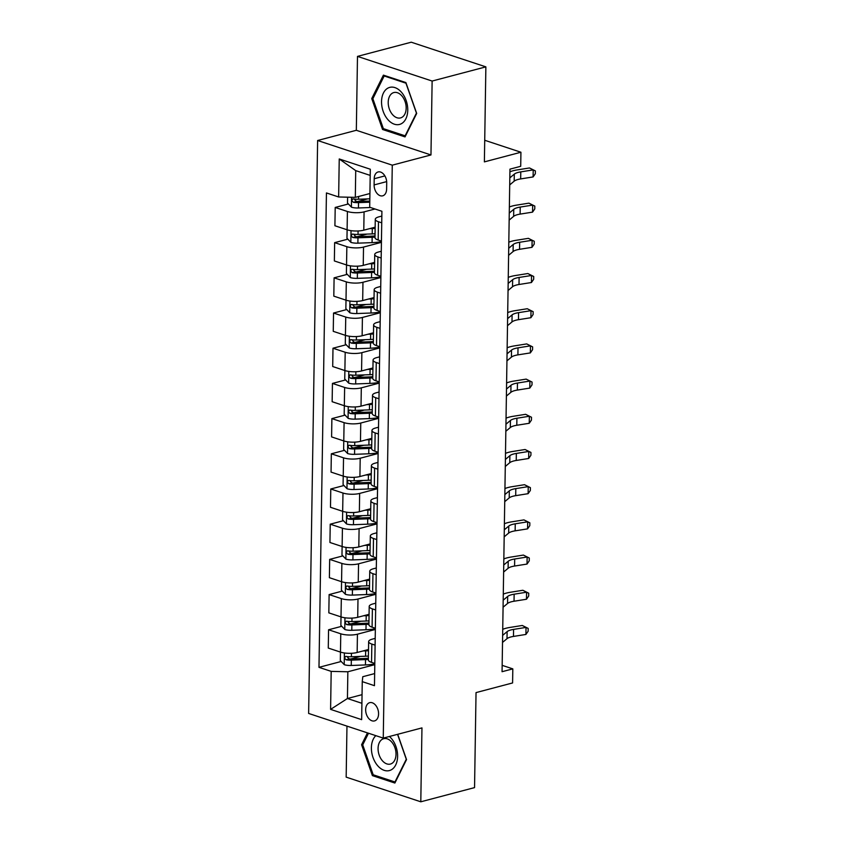 <?xml version="1.0" encoding="UTF-8"?>
<svg xmlns="http://www.w3.org/2000/svg" width="844" height="844" viewBox="0 0 844 844"><rect width="100%" height="100%" fill="white"/><g stroke="black" fill="none" stroke-linecap="round" stroke-linejoin="round"><path stroke-width="1.27" d="M378.576 713.918A9.432 6.193 -104.8 0 0 369.714 702.662A9.432 6.193 -104.8 0 0 365.663 709.656A9.432 6.193 -104.8 0 0 374.525 720.913A9.432 6.193 -104.8 0 0 378.576 713.918M346.968 726.114L346.167 777.134L420.797 801.8L474.55 787.61L476.037 692.597L512.593 682.944L512.814 668.87L502.159 665.346M317.629 140.505L308.63 713.444L383.26 738.11L392.27 165.171L317.629 140.505L356.326 130.292L430.967 154.948L432.128 81.045L357.487 56.39L356.326 130.292M357.487 56.39L411.239 42.2L485.87 66.866L484.382 161.879L520.927 152.237L484.72 140.273M432.128 81.045L485.87 66.866M520.927 152.237L520.706 166.31L509.955 169.148L502.064 671.708L512.814 668.87M374.208 178.728L374.114 184.92A9.136 6.003 -104.8 0 0 382.701 195.829A9.136 6.003 -104.8 0 0 386.615 189.056L386.71 182.863A9.136 6.003 -104.8 0 0 378.133 171.954A9.136 6.003 -104.8 0 0 374.208 178.728L384.885 175.911M370.21 175.404L355.725 170.625L355.313 197.369L338.644 196.979L326.438 192.938L318.979 667.34L341.198 661.485M338.644 196.979L339.235 158.967L370.305 169.233L369.704 207.244L381.91 211.274L374.462 685.676L362.255 681.635L361.654 719.647L330.595 709.382L331.186 671.381L318.979 667.34M430.967 154.948L392.27 165.171M420.797 801.8L421.958 727.897L383.26 738.11M362.255 681.635L362.783 676.709L374.652 673.575M375.095 645.143L371.835 644.067A11.795 3.492 -179.1 0 1 368.638 641.609A11.795 3.492 -179.1 0 1 372.362 639.13L375.2 638.38M375.643 609.948L372.383 608.872A11.795 3.492 -179.1 0 1 369.197 606.414A11.795 3.492 -179.1 0 1 372.921 603.935L375.749 603.186M376.202 574.753L372.942 573.677A11.795 3.492 -179.1 0 1 369.746 571.219A11.795 3.492 -179.1 0 1 373.47 568.74L376.308 567.991M376.751 539.559L373.491 538.483A11.795 3.492 -179.1 0 1 370.305 536.035A11.795 3.492 -179.1 0 1 374.029 533.545L376.857 532.796M377.31 504.364L374.05 503.288A11.795 3.492 -179.1 0 1 370.854 500.84A11.795 3.492 -179.1 0 1 374.578 498.361L377.416 497.612M377.859 469.18L374.599 468.103A11.795 3.492 -179.1 0 1 371.402 465.645A11.795 3.492 -179.1 0 1 375.126 463.166L377.964 462.417M378.407 433.985L375.147 432.909A11.795 3.492 -179.1 0 1 371.961 430.451A11.795 3.492 -179.1 0 1 375.685 427.971L378.513 427.222M378.967 398.79L375.707 397.714A11.795 3.492 -179.1 0 1 372.51 395.256A11.795 3.492 -179.1 0 1 376.234 392.776L379.072 392.027M379.515 363.595L376.255 362.519A11.795 3.492 -179.1 0 1 373.069 360.061A11.795 3.492 -179.1 0 1 376.793 357.582L379.621 356.833M380.074 328.4L376.814 327.324A11.795 3.492 -179.1 0 1 373.618 324.877A11.795 3.492 -179.1 0 1 377.342 322.387L380.18 321.648M380.623 293.216L377.363 292.129A11.795 3.492 -179.1 0 1 374.166 289.682A11.795 3.492 -179.1 0 1 377.89 287.203L380.728 286.454M381.171 258.021L377.912 256.945A11.795 3.492 -179.1 0 1 374.725 254.487A11.795 3.492 -179.1 0 1 378.45 252.008L381.277 251.259M381.731 222.827L378.471 221.75A11.795 3.492 -179.1 0 1 375.274 219.292A11.795 3.492 -179.1 0 1 378.998 216.813L381.836 216.064M362.044 694.665L347.433 698.515L361.918 703.305M369.925 193.519L355.313 197.369M375.01 208.995L364.07 211.876A11.795 3.492 -179.1 0 1 347.401 211.485L335.205 207.455L348.382 203.974M375.126 227.184A18.726 5.549 0.9 0 0 375.158 227.184L363.785 230.18A11.795 3.492 -179.1 0 1 347.116 229.79L334.91 225.749L335.205 207.455M381.425 242.344L363.521 247.07A11.795 3.492 -179.1 0 1 346.852 246.68L334.646 242.639L347.833 239.168M374.578 262.378A18.726 5.549 0.9 0 0 374.599 262.378L363.236 265.375A11.795 3.492 -179.1 0 1 346.567 264.974L334.361 260.944L334.646 242.639M380.866 277.539L362.962 282.265A11.795 3.492 -179.1 0 1 346.304 281.875L334.097 277.834L347.285 274.353M374.019 297.573A18.726 5.549 0.9 0 0 374.05 297.573L362.677 300.569A11.795 3.492 -179.1 0 1 346.008 300.169L333.813 296.138L334.097 277.834M380.317 312.734L362.414 317.46A11.795 3.492 -179.1 0 1 345.745 317.059L333.538 313.029L346.726 309.548M373.47 332.768A18.726 5.549 0.9 0 0 373.491 332.768L362.129 335.764A11.795 3.492 -179.1 0 1 345.46 335.363L333.253 331.333L333.538 313.029M379.758 347.928L361.865 352.655A11.795 3.492 -179.1 0 1 345.196 352.254L332.99 348.224L346.177 344.742M372.911 367.963A18.726 5.549 0.9 0 0 372.942 367.952L361.57 370.949A11.795 3.492 -179.1 0 1 344.911 370.558L332.705 366.528L332.99 348.224M379.209 383.123L361.306 387.85A11.795 3.492 -179.1 0 1 344.637 387.449L332.441 383.419L345.618 379.937M372.362 403.147A18.726 5.549 0.9 0 0 372.394 403.147L361.021 406.143A11.795 3.492 -179.1 0 1 344.352 405.753L332.146 401.712L332.441 383.419M378.661 418.318L360.757 423.034A11.795 3.492 -179.1 0 1 344.088 422.644L331.882 418.613L345.069 415.132M371.814 438.342A18.726 5.549 0.9 0 0 371.835 438.342L360.472 441.338A11.795 3.492 -179.1 0 1 343.803 440.937L331.597 436.907L331.882 418.613M378.101 453.502L360.198 458.229A11.795 3.492 -179.1 0 1 343.54 457.838L331.333 453.798L344.521 450.327M371.254 473.537A18.726 5.549 0.9 0 0 371.286 473.537L359.913 476.533A11.795 3.492 -179.1 0 1 343.244 476.132L331.048 472.102L331.333 453.798M377.553 488.697L359.649 493.423A11.795 3.492 -179.1 0 1 342.981 493.033L330.774 488.992L343.962 485.511M370.706 508.732A18.726 5.549 0.9 0 0 370.727 508.732L359.365 511.728A11.795 3.492 -179.1 0 1 342.696 511.327L330.489 507.297L330.774 488.992M376.994 523.892L359.101 528.618A11.795 3.492 -179.1 0 1 342.432 528.217L330.226 524.187L343.413 520.706M370.147 543.926A18.726 5.549 0.9 0 0 370.178 543.926L358.805 546.923A11.795 3.492 -179.1 0 1 342.137 546.522L329.941 542.492L330.226 524.187M376.445 559.087L358.542 563.813A11.795 3.492 -179.1 0 1 341.873 563.412L329.677 559.382L342.854 555.901M369.598 579.121A18.726 5.549 0.9 0 0 369.619 579.111L358.257 582.107A11.795 3.492 -179.1 0 1 341.588 581.716L329.382 577.686L329.677 559.382M375.897 594.281L357.993 599.008A11.795 3.492 -179.1 0 1 341.324 598.607L329.118 594.577L342.305 591.095M369.05 614.305A18.726 5.549 0.9 0 0 369.071 614.305L357.708 617.302A11.795 3.492 -179.1 0 1 341.039 616.911L328.833 612.871L329.118 594.577M375.337 629.466L357.434 634.192A11.795 3.492 -179.1 0 1 340.776 633.802L328.569 629.772L341.757 626.29M368.49 649.5A18.726 5.549 0.9 0 0 368.522 649.5L357.149 652.496A11.795 3.492 -179.1 0 1 340.48 652.096L328.274 648.065L328.569 629.772M374.789 664.661L347.855 671.771L347.433 698.515L330.595 709.382M357.772 201.494L367.594 198.899M350.587 659.006L360.399 656.41M351.146 623.811L360.958 621.216M351.695 588.616L361.506 586.021M352.243 553.421L362.055 550.837M352.803 518.227L362.614 515.642M353.351 483.032L363.163 480.447M353.91 447.847L363.722 445.252M354.459 412.653L364.27 410.057M355.007 377.458L364.819 374.863M355.567 342.263L365.378 339.678M356.115 307.068L365.927 304.484M356.674 271.884L366.486 269.289M357.223 236.689L367.034 234.094M381.446 241.12L378.186 240.044A11.795 3.492 -179.1 0 1 374.989 237.597L375.274 219.292M380.887 276.315L377.627 275.239A11.795 3.492 -179.1 0 1 374.441 272.791L374.725 254.487M380.338 311.51L377.078 310.434A11.795 3.492 -179.1 0 1 373.881 307.976L374.166 289.682M379.779 346.705L376.519 345.629A11.795 3.492 -179.1 0 1 373.333 343.17L373.618 324.877M379.23 381.899L375.97 380.823A11.795 3.492 -179.1 0 1 372.774 378.365L373.069 360.061M378.671 417.094L375.422 416.018A11.795 3.492 -179.1 0 1 372.225 413.56L372.51 395.256M378.123 452.278L374.863 451.202A11.795 3.492 -179.1 0 1 371.676 448.755L371.961 430.451M377.574 487.473L374.314 486.397A11.795 3.492 -179.1 0 1 371.117 483.95L371.402 465.645M377.015 522.668L373.755 521.592A11.795 3.492 -179.1 0 1 370.569 519.134L370.854 500.84M376.466 557.863L373.206 556.787A11.795 3.492 -179.1 0 1 370.01 554.329L370.305 536.035M375.907 593.058L372.658 591.982A11.795 3.492 -179.1 0 1 369.461 589.523L369.746 571.219M375.358 628.252L372.098 627.176A11.795 3.492 -179.1 0 1 368.912 624.718L369.197 606.414M331.186 671.381L347.855 671.771M374.81 663.437L371.55 662.361A11.795 3.492 -179.1 0 1 368.353 659.913L368.638 641.609M355.725 170.625L339.235 158.967M371.74 98.59L382.554 129.48L405.036 136.907L416.693 113.444L405.89 82.564L383.408 75.137L371.74 98.59L373.111 98.231M367.478 732.898L361.591 744.735L372.404 775.625L394.876 783.042L406.544 759.589L397.693 734.301M384.41 128.984L382.554 129.48M374.261 775.13L372.404 775.625M362.962 744.376L361.591 744.735M509.818 177.884L514.302 174.128A14.738 4.368 -179.1 0 1 520.78 171.881L533.218 169.897L529.494 167.956L517.055 169.939A22.113 6.562 0.9 0 0 509.913 171.817M509.702 184.92L514.186 181.165A14.738 4.368 -179.1 0 1 520.664 178.917L533.102 176.934L533.218 169.897L535.37 170.899L535.328 173.716L533.102 176.934M529.494 167.956L535.37 170.899M347.601 197.19L347.506 203.056L351.494 207.202A7.818 2.321 0.9 0 0 358.436 207.972L370.537 207.518M369.841 198.815L358.573 199.237A7.818 2.321 -179.1 0 1 353.414 198.91C351.484 199.606 351.473 200.735 353.362 202.286A7.818 2.321 0.9 0 0 358.521 202.623L369.788 202.201M369.799 201.041L357.856 201.494A3.977 1.182 -179.1 0 1 356.453 201.463L354.754 199.828M353.414 198.91L352.803 198.92M509.27 213.078L513.743 209.323A14.738 4.368 -179.1 0 1 520.221 207.075L532.659 205.092L528.935 203.151L516.496 205.134A22.113 6.562 0.9 0 0 509.365 207.012M509.154 220.115L513.637 216.359A14.738 4.368 -179.1 0 1 520.115 214.112L532.553 212.129L532.659 205.092L534.822 206.094L534.779 208.911L532.553 212.129M528.935 203.151L534.822 206.094M508.71 248.273L513.194 244.507A14.738 4.368 -179.1 0 1 519.672 242.27L532.11 240.287L528.386 238.346L515.948 240.329A22.113 6.562 0.9 0 0 508.805 242.207M508.605 255.31L513.078 251.554A14.738 4.368 -179.1 0 1 519.556 249.307L531.994 247.324L532.11 240.287L534.263 241.289L534.22 244.106L531.994 247.324M528.386 238.346L534.263 241.289M508.162 283.457L512.646 279.702A14.738 4.368 -179.1 0 1 519.113 277.454L531.551 275.482L527.838 273.54L515.399 275.524A22.113 6.562 0.9 0 0 508.257 277.402M508.046 290.505L512.53 286.738A14.738 4.368 -179.1 0 1 519.007 284.502L531.446 282.518L531.551 275.482L533.714 276.484L533.672 279.301L531.446 282.518M527.838 273.54L533.714 276.484M347.127 229.79L346.958 238.251L350.946 242.397A7.818 2.321 0.9 0 0 357.888 243.156L372.077 242.629A22.556 6.689 0.9 0 0 381.435 241.584M369.566 228.65L372.299 228.555A22.556 6.689 0.9 0 0 375.137 228.386M375.052 233.735A22.556 6.689 -179.1 0 1 372.215 233.904L358.025 234.432A7.818 2.321 -179.1 0 1 352.855 234.094C350.935 234.801 350.914 235.93 352.803 237.48A7.818 2.321 0.9 0 0 357.972 237.808L372.162 237.28A22.556 6.689 0.9 0 0 375 237.122M375.021 235.909A18.726 5.549 -179.1 0 1 371.497 236.151L357.307 236.679A3.977 1.182 -179.1 0 1 355.904 236.658L354.206 235.022M352.855 234.094L352.243 234.115M346.852 246.68L346.399 273.445L350.387 277.592A7.818 2.321 0.9 0 0 357.328 278.351L371.518 277.824A22.556 6.689 0.9 0 0 380.876 276.779M369.018 263.845L371.74 263.75A22.556 6.689 0.9 0 0 374.578 263.581M374.493 268.93A22.556 6.689 -179.1 0 1 371.655 269.099L357.466 269.626A7.818 2.321 -179.1 0 1 352.307 269.289C350.387 269.996 350.365 271.124 352.254 272.675A7.818 2.321 0.9 0 0 357.413 273.002L371.603 272.475A22.556 6.689 0.9 0 0 374.441 272.306M374.462 271.103A18.726 5.549 -179.1 0 1 370.949 271.346L356.759 271.873A3.977 1.182 -179.1 0 1 355.345 271.852L353.647 270.217M352.307 269.289L351.695 269.31M346.019 300.169L345.85 308.63L349.838 312.786A7.818 2.321 0.9 0 0 356.78 313.546L370.97 313.018A22.556 6.689 0.9 0 0 380.327 311.974M368.459 299.04L371.191 298.934A22.556 6.689 0.9 0 0 374.029 298.776M373.945 304.125A22.556 6.689 -179.1 0 1 371.107 304.283L356.917 304.821A7.818 2.321 -179.1 0 1 351.758 304.484C349.827 305.19 349.806 306.319 351.695 307.86A7.818 2.321 0.9 0 0 356.864 308.197L371.054 307.67A22.556 6.689 0.9 0 0 373.892 307.501M373.913 306.298A18.726 5.549 -179.1 0 1 370.389 306.541L356.2 307.068A3.977 1.182 -179.1 0 1 354.796 307.047L353.098 305.412M351.758 304.484L351.136 304.505M507.603 318.652L512.086 314.896A14.738 4.368 -179.1 0 1 518.564 312.649L531.003 310.676L527.278 308.735L514.84 310.708A22.113 6.562 0.9 0 0 507.698 312.596M507.497 325.689L511.981 321.933A14.738 4.368 -179.1 0 1 518.459 319.686L530.897 317.713L531.003 310.676L533.155 311.679L533.113 314.485L530.897 317.713M527.278 308.735L533.155 311.679M345.745 317.059L345.291 343.824L349.289 347.971A7.818 2.321 0.9 0 0 356.221 348.741L370.421 348.213A22.556 6.689 0.9 0 0 379.779 347.169M367.91 334.235L370.643 334.129A22.556 6.689 0.9 0 0 373.481 333.971M373.396 339.32A22.556 6.689 -179.1 0 1 370.558 339.478L356.358 340.016A7.818 2.321 -179.1 0 1 351.199 339.678C349.279 340.385 349.258 341.503 351.146 343.054A7.818 2.321 0.9 0 0 356.305 343.392L370.505 342.864A22.556 6.689 0.9 0 0 373.343 342.696M373.354 341.493A18.726 5.549 -179.1 0 1 369.841 341.725L355.651 342.263A3.977 1.182 -179.1 0 1 354.237 342.242L352.539 340.596M351.199 339.678L350.587 339.689M400.953 123.92A19.169 12.586 -104.8 0 0 406.143 100.51A19.169 12.586 -104.8 0 0 388.346 87.892A19.169 12.586 -104.8 0 0 383.155 111.302A19.169 12.586 -104.8 0 0 400.953 123.92M401.512 117.569A13.124 8.619 -104.8 0 0 405.31 102.282A13.124 8.619 -104.8 0 0 393.842 92.555A13.124 8.619 -104.8 0 0 392.871 92.903A13.124 8.619 -104.8 0 0 389.073 108.19A13.124 8.619 -104.8 0 0 400.541 117.917A13.124 8.619 -104.8 0 0 401.512 117.569M372.869 98.716L384.178 75.981L405.953 83.187L416.43 113.107L405.131 135.831L383.345 128.636L372.869 98.716M385.17 75.717L384.178 75.981M375.833 735.651A19.169 12.586 -104.8 0 0 371.392 747.721A19.169 12.586 -104.8 0 0 384.21 770.35A19.169 12.586 -104.8 0 0 397.608 756.382A19.169 12.586 -104.8 0 0 389.422 736.485M378.07 748.417A13.124 8.619 -104.8 0 0 390.392 764.063A13.124 8.619 -104.8 0 0 396.015 754.346A13.124 8.619 -104.8 0 0 383.693 738.69A13.124 8.619 -104.8 0 0 378.07 748.417M397.556 734.333L406.281 759.252L394.971 781.977L373.196 774.781L362.72 744.851L368.501 733.236M507.054 353.847L511.538 350.091A14.738 4.368 -179.1 0 1 518.016 347.844L530.454 345.861L526.73 343.919L514.291 345.903A22.113 6.562 0.9 0 0 507.149 347.791M506.938 360.884L511.422 357.128A14.738 4.368 -179.1 0 1 517.899 354.881L530.338 352.908L530.454 345.861L532.606 346.863L532.564 349.68L530.338 352.908M526.73 343.919L532.606 346.863M506.505 389.042L510.979 385.286A14.738 4.368 -179.1 0 1 517.456 383.039L529.895 381.055L526.171 379.114L513.732 381.098A22.113 6.562 0.9 0 0 506.6 382.976M506.389 396.079L510.873 392.323A14.738 4.368 -179.1 0 1 517.351 390.076L529.789 388.092L529.895 381.055L532.058 382.058L532.015 384.875L529.789 388.092M526.171 379.114L532.058 382.058M505.946 424.237L510.43 420.47A14.738 4.368 -179.1 0 1 516.908 418.234L529.346 416.25L525.622 414.309L513.184 416.292A22.113 6.562 0.9 0 0 506.041 418.17M505.841 431.273L510.314 427.518A14.738 4.368 -179.1 0 1 516.792 425.271L529.23 423.287L529.346 416.25L531.498 417.252L531.456 420.069L529.23 423.287M525.622 414.309L531.498 417.252M505.398 459.431L509.881 455.665A14.738 4.368 -179.1 0 1 516.349 453.428L528.787 451.445L525.073 449.504L512.635 451.487A22.113 6.562 0.9 0 0 505.493 453.365M505.282 466.468L509.765 462.702A14.738 4.368 -179.1 0 1 516.243 460.465L528.682 458.482L528.787 451.445L530.95 452.447L530.908 455.264L528.682 458.482M525.073 449.504L530.95 452.447M504.839 494.616L509.322 490.86A14.738 4.368 -179.1 0 1 515.8 488.613L528.238 486.64L524.514 484.699L512.076 486.682A22.113 6.562 0.9 0 0 504.934 488.56M504.733 501.663L509.217 497.897A14.738 4.368 -179.1 0 1 515.695 495.66L528.122 493.677L528.238 486.64L530.391 487.642L530.348 490.459L528.122 493.677M524.514 484.699L530.391 487.642M345.196 352.254L344.742 379.019L348.73 383.165A7.818 2.321 0.9 0 0 355.672 383.936L369.862 383.398A22.556 6.689 0.9 0 0 379.22 382.364M367.351 369.429L370.083 369.324A22.556 6.689 0.9 0 0 372.921 369.166M372.837 374.514A22.556 6.689 -179.1 0 1 369.999 374.673L355.809 375.211A7.818 2.321 -179.1 0 1 350.65 374.873C348.72 375.58 348.709 376.698 350.598 378.249A7.818 2.321 0.9 0 0 355.757 378.587L369.946 378.049A22.556 6.689 0.9 0 0 372.784 377.89M372.805 376.688A18.726 5.549 -179.1 0 1 369.292 376.92L355.092 377.458A3.977 1.182 -179.1 0 1 353.689 377.437L351.99 375.791M350.65 374.873L350.038 374.884M344.637 387.449L344.183 414.214L348.182 418.36A7.818 2.321 0.9 0 0 355.124 419.13L369.313 418.592A22.556 6.689 0.9 0 0 378.671 417.558M366.802 404.624L369.535 404.519A22.556 6.689 0.9 0 0 372.373 404.35M372.288 409.699A22.556 6.689 -179.1 0 1 369.45 409.867L355.261 410.395A7.818 2.321 -179.1 0 1 350.091 410.068C348.171 410.764 348.15 411.893 350.038 413.444A7.818 2.321 0.9 0 0 355.208 413.782L369.398 413.243A22.556 6.689 0.9 0 0 372.236 413.085M372.257 411.872A18.726 5.549 -179.1 0 1 368.733 412.115L354.543 412.653A3.977 1.182 -179.1 0 1 353.13 412.621L351.442 410.986M350.091 410.068L349.479 410.078M344.088 422.644L343.635 449.409L347.623 453.555A7.818 2.321 0.9 0 0 354.564 454.315L368.754 453.787A22.556 6.689 0.9 0 0 378.112 452.743M366.254 439.808L368.976 439.713A22.556 6.689 0.9 0 0 371.814 439.545M371.729 444.893A22.556 6.689 -179.1 0 1 368.891 445.062L354.702 445.59A7.818 2.321 -179.1 0 1 349.543 445.252C347.623 445.959 347.601 447.088 349.49 448.639A7.818 2.321 0.9 0 0 354.649 448.966L368.839 448.438A22.556 6.689 0.9 0 0 371.676 448.28M371.698 447.067A18.726 5.549 -179.1 0 1 368.184 447.309L353.995 447.837A3.977 1.182 -179.1 0 1 352.581 447.816L350.882 446.181M349.543 445.252L348.931 445.273M343.54 457.838L343.086 484.604L347.074 488.75A7.818 2.321 0.9 0 0 354.016 489.509L368.206 488.982A22.556 6.689 0.9 0 0 377.563 487.937M365.695 475.003L368.427 474.908A22.556 6.689 0.9 0 0 371.265 474.739M371.181 480.088A22.556 6.689 -179.1 0 1 368.343 480.257L354.153 480.785A7.818 2.321 -179.1 0 1 348.983 480.447C347.063 481.154 347.042 482.283 348.931 483.823A7.818 2.321 0.9 0 0 354.1 484.161L368.29 483.633A22.556 6.689 0.9 0 0 371.128 483.464M371.149 482.262A18.726 5.549 -179.1 0 1 367.625 482.504L353.436 483.032A3.977 1.182 -179.1 0 1 352.032 483.011L350.334 481.375M348.983 480.447L348.372 480.468M342.981 493.033L342.527 519.788L346.525 523.945A7.818 2.321 0.9 0 0 353.457 524.704L367.657 524.177A22.556 6.689 0.9 0 0 377.015 523.132M365.146 510.198L367.878 510.092A22.556 6.689 0.9 0 0 370.716 509.934M370.632 515.283A22.556 6.689 -179.1 0 1 367.794 515.441L353.594 515.979A7.818 2.321 -179.1 0 1 348.435 515.642C346.515 516.349 346.494 517.477 348.382 519.018A7.818 2.321 0.9 0 0 353.541 519.355L367.741 518.828A22.556 6.689 0.9 0 0 370.579 518.659M370.59 517.456A18.726 5.549 -179.1 0 1 367.077 517.699L352.887 518.227A3.977 1.182 -179.1 0 1 351.473 518.205L349.775 516.57M348.435 515.642L347.823 515.652M504.29 529.81L508.774 526.055A14.738 4.368 -179.1 0 1 515.251 523.808L527.69 521.835L523.966 519.893L511.527 521.866A22.113 6.562 0.9 0 0 504.385 523.755M504.174 536.847L508.658 533.091A14.738 4.368 -179.1 0 1 515.135 530.844L527.574 528.871L527.69 521.835L529.842 522.837L529.8 525.643L527.574 528.871M523.966 519.893L529.842 522.837M342.432 528.217L341.978 554.983L345.966 559.129A7.818 2.321 0.9 0 0 352.908 559.899L367.098 559.372A22.556 6.689 0.9 0 0 376.456 558.327M364.587 545.393L367.319 545.287A22.556 6.689 0.9 0 0 370.157 545.129M370.073 550.478A22.556 6.689 -179.1 0 1 367.235 550.636L353.045 551.174A7.818 2.321 -179.1 0 1 347.886 550.837C345.956 551.543 345.945 552.662 347.833 554.213A7.818 2.321 0.9 0 0 352.992 554.55L367.182 554.012A22.556 6.689 0.9 0 0 370.02 553.854M370.041 552.651A18.726 5.549 -179.1 0 1 366.528 552.883L352.328 553.421A3.977 1.182 -179.1 0 1 350.925 553.4L349.226 551.754M347.886 550.837L347.274 550.847M503.741 565.005L508.215 561.249A14.738 4.368 -179.1 0 1 514.692 559.002L527.131 557.019L523.407 555.078L510.968 557.061A22.113 6.562 0.9 0 0 503.836 558.939M503.625 572.042L508.109 568.286A14.738 4.368 -179.1 0 1 514.587 566.039L527.025 564.066L527.131 557.019L529.293 558.021L529.241 560.838L527.025 564.066M523.407 555.078L529.293 558.021M341.873 563.412L341.419 590.178L345.418 594.324A7.818 2.321 0.9 0 0 352.359 595.094L366.549 594.556A22.556 6.689 0.9 0 0 375.907 593.522M364.038 580.588L366.771 580.482A22.556 6.689 0.9 0 0 369.609 580.324M369.524 585.673A22.556 6.689 -179.1 0 1 366.686 585.831L352.497 586.358A7.818 2.321 -179.1 0 1 347.327 586.031C345.407 586.728 345.386 587.857 347.274 589.407A7.818 2.321 0.9 0 0 352.444 589.745L366.634 589.207A22.556 6.689 0.9 0 0 369.472 589.049M369.493 587.846A18.726 5.549 -179.1 0 1 365.969 588.078L351.779 588.616A3.977 1.182 -179.1 0 1 350.365 588.595L348.677 586.949M347.327 586.031L346.715 586.042M503.182 600.2L507.666 596.444A14.738 4.368 -179.1 0 1 514.144 594.197L526.582 592.214L522.858 590.272L510.42 592.256A22.113 6.562 0.9 0 0 503.277 594.134M503.077 607.237L507.55 603.481A14.738 4.368 -179.1 0 1 514.028 601.234L526.466 599.251L526.582 592.214L528.734 593.216L528.692 596.033L526.466 599.251M522.858 590.272L528.734 593.216M341.324 598.607L340.87 625.372L344.858 629.519A7.818 2.321 0.9 0 0 351.8 630.289L365.99 629.751A22.556 6.689 0.9 0 0 375.348 628.717M363.49 615.782L366.212 615.677A22.556 6.689 0.9 0 0 369.05 615.508M368.965 620.857A22.556 6.689 -179.1 0 1 366.127 621.026L351.937 621.553A7.818 2.321 -179.1 0 1 346.778 621.226C344.858 621.923 344.837 623.051 346.726 624.602A7.818 2.321 0.9 0 0 351.885 624.94L366.074 624.402A22.556 6.689 0.9 0 0 368.912 624.244M368.933 623.03A18.726 5.549 -179.1 0 1 365.42 623.273L351.231 623.811A3.977 1.182 -179.1 0 1 349.817 623.779L348.118 622.144M346.778 621.226L346.167 621.237M502.634 635.395L507.117 631.629A14.738 4.368 -179.1 0 1 513.585 629.392L526.023 627.409L522.299 625.467L509.871 627.451A22.113 6.562 0.9 0 0 502.729 629.329M502.518 642.432L507.001 638.676A14.738 4.368 -179.1 0 1 513.479 636.429L525.918 634.445L526.023 627.409L528.186 628.411L528.144 631.228L525.918 634.445M522.299 625.467L528.186 628.411M340.776 633.802L340.322 660.567L344.31 664.713A7.818 2.321 0.9 0 0 351.252 665.473L365.441 664.945A22.556 6.689 0.9 0 0 374.799 663.901M362.931 650.967L365.663 650.872A22.556 6.689 0.9 0 0 368.501 650.703M368.417 656.052A22.556 6.689 -179.1 0 1 365.579 656.221L351.389 656.748A7.818 2.321 -179.1 0 1 346.219 656.41C344.299 657.117 344.278 658.246 346.167 659.797A7.818 2.321 0.9 0 0 351.336 660.124L365.526 659.597A22.556 6.689 0.9 0 0 368.364 659.428M368.385 658.225A18.726 5.549 -179.1 0 1 364.861 658.468L350.671 658.995A3.977 1.182 -179.1 0 1 349.268 658.974L347.57 657.339M346.219 656.41L345.607 656.432M363.785 230.18L364.07 211.876M363.236 265.375L363.521 247.07M362.677 300.569L362.962 282.265M362.129 335.764L362.414 317.46M361.57 370.949L361.865 352.655M361.021 406.143L361.306 387.85M360.472 441.338L360.757 423.034M359.913 476.533L360.198 458.229M359.365 511.728L359.649 493.423M358.805 546.923L359.101 528.618M358.257 582.107L358.542 563.813M357.708 617.302L357.993 599.008M357.149 652.496L357.434 634.192M347.116 229.79L347.401 211.485M378.186 240.044L378.471 221.75M377.627 275.239L377.912 256.945M377.078 310.434L377.363 292.129M346.008 300.169L346.304 281.875M376.519 345.629L376.814 327.324M375.97 380.823L376.255 362.519M375.422 416.018L375.707 397.714M374.863 451.202L375.147 432.909M374.314 486.397L374.599 468.103M373.755 521.592L374.05 503.288M373.206 556.787L373.491 538.483M372.658 591.982L372.942 573.677M372.098 627.176L372.383 608.872M371.55 662.361L371.835 644.067M386.668 181.608L374.114 184.92M514.302 174.128L514.186 181.165M520.78 171.881L520.664 178.917M351.547 197.285L351.399 207.096M358.521 202.623L358.436 207.972M358.616 196.494L358.573 199.237M356.453 201.463L353.362 202.286M513.743 209.323L513.637 216.359M520.221 207.075L520.115 214.112M513.194 244.507L513.078 251.554M519.672 242.27L519.556 249.307M512.646 279.702L512.53 286.738M519.113 277.454L519.007 284.502M351.03 230.655L350.84 242.291M372.162 237.28L372.077 242.629M372.299 228.555L372.215 233.904M357.972 237.808L357.888 243.156M358.078 230.971L358.025 234.432M355.904 236.658L352.803 237.48M350.471 265.849L350.292 277.486M371.603 272.475L371.518 277.824M371.74 263.75L371.655 269.099M357.413 273.002L357.328 278.351M357.518 266.166L357.466 269.626M355.345 271.852L352.254 272.675M349.922 301.044L349.732 312.681M371.054 307.67L370.97 313.018M371.191 298.934L371.107 304.283M356.864 308.197L356.78 313.546M356.97 301.361L356.917 304.821M354.796 307.047L351.695 307.86M512.086 314.896L511.981 321.933M518.564 312.649L518.459 319.686M349.363 336.239L349.184 347.876M370.505 342.864L370.421 348.213M370.643 334.129L370.558 339.478M356.305 343.392L356.221 348.741M356.421 336.556L356.358 340.016M354.237 342.242L351.146 343.054M511.538 350.091L511.422 357.128M518.016 347.844L517.899 354.881M510.979 385.286L510.873 392.323M517.456 383.039L517.351 390.076M510.43 420.47L510.314 427.518M516.908 418.234L516.792 425.271M509.881 455.665L509.765 462.702M516.349 453.428L516.243 460.465M509.322 490.86L509.217 497.897M515.8 488.613L515.695 495.66M348.815 371.423L348.635 383.06M369.946 378.049L369.862 383.398M370.083 369.324L369.999 374.673M355.757 378.587L355.672 383.936M355.862 371.75L355.809 375.211M353.689 377.437L350.598 378.249M348.266 406.618L348.076 418.255M369.398 413.243L369.313 418.592M369.535 404.519L369.45 409.867M355.208 413.782L355.124 419.13M355.313 406.945L355.261 410.395M353.13 412.621L350.038 413.444M347.707 441.813L347.528 453.45M368.839 448.438L368.754 453.787M368.976 439.713L368.891 445.062M354.649 448.966L354.564 454.315M354.754 442.129L354.702 445.59M352.581 447.816L349.49 448.639M347.158 477.008L346.968 488.644M368.29 483.633L368.206 488.982M368.427 474.908L368.343 480.257M354.1 484.161L354.016 489.509M354.206 477.324L354.153 480.785M352.032 483.011L348.931 483.823M346.599 512.202L346.42 523.839M367.741 518.828L367.657 524.177M367.878 510.092L367.794 515.441M353.541 519.355L353.457 524.704M353.657 512.519L353.594 515.979M351.473 518.205L348.382 519.018M508.774 526.055L508.658 533.091M515.251 523.808L515.135 530.844M346.051 547.397L345.871 559.034M367.182 554.012L367.098 559.372M367.319 545.287L367.235 550.636M352.992 554.55L352.908 559.899M353.098 547.714L353.045 551.174M350.925 553.4L347.833 554.213M508.215 561.249L508.109 568.286M514.692 559.002L514.587 566.039M345.502 582.582L345.312 594.218M366.634 589.207L366.549 594.556M366.771 580.482L366.686 585.831M352.444 589.745L352.359 595.094M352.549 582.909L352.497 586.358M350.365 588.595L347.274 589.407M507.666 596.444L507.55 603.481M514.144 594.197L514.028 601.234M344.943 617.776L344.763 629.413M366.074 624.402L365.99 629.751M366.212 615.677L366.127 621.026M351.885 624.94L351.8 630.289M351.99 618.093L351.937 621.553M349.817 623.779L346.726 624.602M507.117 631.629L507.001 638.676M513.585 629.392L513.479 636.429M344.394 652.971L344.204 664.608M365.526 659.597L365.441 664.945M365.663 650.872L365.579 656.221M351.336 660.124L351.252 665.473M351.442 653.288L351.389 656.748M349.268 658.974L346.167 659.797"/></g></svg>
